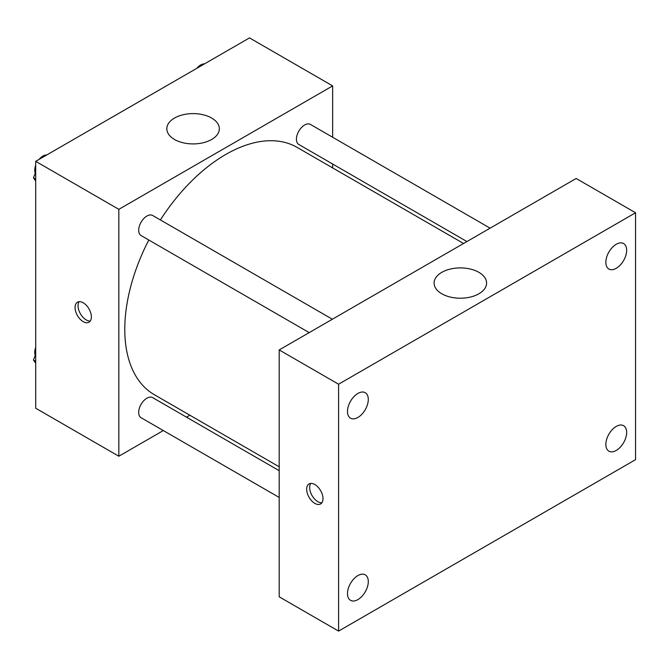 <?xml version="1.0" encoding="UTF-8"?>
<svg xmlns="http://www.w3.org/2000/svg" width="669" height="669" viewBox="0 0 669 669"><rect width="100%" height="100%" fill="white"/><g stroke="black" fill="none" stroke-linecap="round" stroke-linejoin="round"><path stroke-width="1" d="M163.32 430.552L118.839 456.233L35.7 408.224L35.7 161.338L249.504 37.899L332.652 85.9L332.652 137.254M189.871 415.223L186.5 417.172M148.794 240.02A142.79 82.438 120 0 0 124.785 329.357A142.79 82.438 120 0 0 154.355 394.718L279.199 466.803M463.558 243.491L297.145 147.406A142.79 82.438 120 0 0 160.384 219.942M332.652 164.022L332.652 167.911M118.839 456.233L118.839 209.338L332.652 85.9M490.109 228.162L310.416 124.417A11.59 6.69 120 0 0 301.485 127.52A11.59 6.69 120 0 0 296.426 139.185A11.59 6.69 120 0 0 298.826 144.496L466.929 241.542M279.199 470.692L152.674 397.637A11.59 6.69 120 0 0 143.743 400.739A11.59 6.69 120 0 0 138.684 412.405A11.59 6.69 120 0 0 141.084 417.715L279.199 497.452M309.187 332.618L141.084 235.563A11.59 6.69 -60 0 1 141.084 222.183A11.59 6.69 -60 0 1 152.674 215.485L332.368 319.23M118.839 209.338L35.7 161.338M174.525 139.478A26.25 15.153 180 0 1 166.832 128.766A26.25 15.153 180 0 1 193.082 113.605A26.25 15.153 180 0 1 219.332 128.766A26.25 15.153 180 0 1 203.125 142.765A26.25 15.153 180 0 1 174.525 139.478M91.377 316.93A11.549 6.665 60 0 1 88.985 322.215A11.549 6.665 60 0 1 77.437 315.542A11.549 6.665 60 0 1 77.437 302.212A11.549 6.665 60 0 1 86.334 305.307A11.549 6.665 60 0 1 91.377 316.93M90.282 321.011A11.549 6.665 60 0 1 80.431 313.82A11.549 6.665 60 0 1 79.126 301.686M279.199 596.815L279.199 349.929L576.16 178.481L635.55 212.767L635.55 459.662L338.589 631.101L279.199 596.815M338.589 631.101L338.589 384.215L279.199 349.929M323.002 498.664A11.549 6.665 60 0 1 320.61 503.949A11.549 6.665 60 0 1 309.061 497.276A11.549 6.665 60 0 1 309.061 483.946A11.549 6.665 60 0 1 317.959 487.04A11.549 6.665 60 0 1 323.002 498.664M338.589 384.215L635.55 212.767M478.904 293.783A26.25 15.153 180 0 1 450.304 297.061A26.25 15.153 180 0 1 434.097 283.062A26.25 15.153 180 0 1 460.347 267.909A26.25 15.153 180 0 1 486.589 283.062A26.25 15.153 180 0 1 478.904 293.783M616.249 244.269A14.718 8.496 120 0 0 605.846 262.29A14.718 8.496 120 0 0 608.89 269.03A14.718 8.496 120 0 0 623.608 260.534A14.718 8.496 120 0 0 623.608 243.541A14.718 8.496 120 0 0 616.249 244.269M357.898 393.431A14.718 8.496 120 0 0 347.487 411.452A14.718 8.496 120 0 0 350.539 418.184A14.718 8.496 120 0 0 365.249 409.687A14.718 8.496 120 0 0 365.249 392.703A14.718 8.496 120 0 0 357.898 393.431M357.898 575.574A14.718 8.496 120 0 0 347.487 593.595A14.718 8.496 120 0 0 350.539 600.336A14.718 8.496 120 0 0 365.249 591.839A14.718 8.496 120 0 0 365.249 574.847A14.718 8.496 120 0 0 357.898 575.574M616.249 426.421A14.718 8.496 120 0 0 605.846 444.442A14.718 8.496 120 0 0 608.89 451.174A14.718 8.496 120 0 0 623.608 442.677A14.718 8.496 120 0 0 623.608 425.685A14.718 8.496 120 0 0 616.249 426.421M321.906 502.745A11.549 6.665 60 0 1 312.055 495.553A11.549 6.665 60 0 1 310.759 483.419M35.7 181.056L33.45 177.862L35.7 172.067M41.06 158.235L56.773 149.17M35.7 179.158L33.45 177.862M35.7 165.276A11.59 6.69 120 0 0 34.746 170.252A11.59 6.69 120 0 0 35.248 173.229M46.412 154.94A11.59 6.69 120 0 0 39.111 159.364M198.81 67.168L214.515 58.094M204.154 63.873A11.59 6.69 120 0 0 196.853 68.288M35.7 363.2L33.45 360.006L35.7 354.219M35.7 361.302L33.45 360.006M35.7 347.428A11.59 6.69 120 0 0 34.746 352.404A11.59 6.69 120 0 0 35.248 355.373"/></g></svg>
